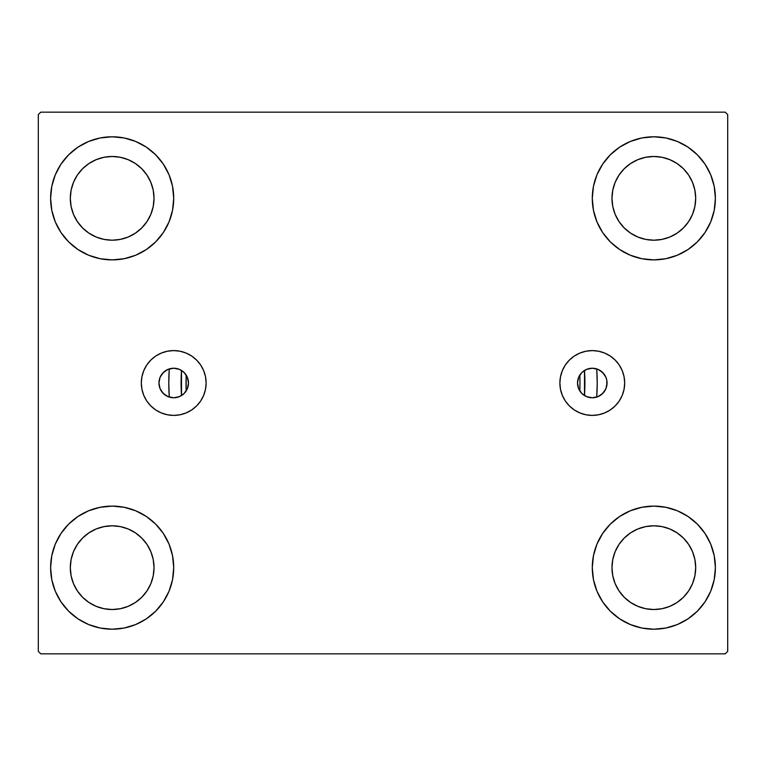 <?xml version="1.0" encoding="UTF-8"?>
<svg xmlns="http://www.w3.org/2000/svg" width="766" height="766" viewBox="0 0 766 766"><rect width="100%" height="100%" fill="white"/><g stroke="black" fill="none" stroke-linecap="round" stroke-linejoin="round"><path stroke-width="1.15" d="M606.816 380.357L607.055 383A14.774 14.774 0 0 1 592.281 397.774A14.774 14.774 0 0 1 577.507 383A14.774 14.774 0 0 1 592.281 368.226A14.774 14.774 0 0 1 607.055 383L605.935 388.649L602.727 393.446L597.94 396.644L592.281 397.774L586.632 396.644L581.834 393.446L578.636 388.649L577.507 383L578.636 377.351L581.834 372.554L586.632 369.356L592.281 368.226L597.94 369.356L602.727 372.554L605.935 377.351L606.768 380.118L606.816 385.643M159.184 385.643L158.945 383A14.774 14.774 0 0 1 173.719 368.226A14.774 14.774 0 0 1 188.493 383L187.364 377.351L184.166 372.554L179.368 369.356L173.719 368.226L168.06 369.356L163.273 372.554L160.065 377.351L158.945 383L160.065 388.649L163.273 393.446L168.06 396.644L173.719 397.774L179.368 396.644L184.166 393.446L187.364 388.649L188.493 383A14.774 14.774 0 0 1 173.719 397.774A14.774 14.774 0 0 1 158.945 383L159.184 380.357M559.879 383A32.402 32.402 0 0 1 592.281 350.598A32.402 32.402 0 0 1 624.683 383L624.06 389.32L622.222 395.4L619.225 401.001L615.194 405.913L610.282 409.944L604.68 412.931L598.6 414.779L592.281 415.402L585.961 414.779L579.881 412.931L574.28 409.944L569.368 405.913L565.337 401.001L562.349 395.4L560.501 389.32L559.879 383L560.501 376.68L562.349 370.6L565.337 364.999L569.368 360.087L574.28 356.056L579.881 353.069L585.961 351.221L592.281 350.598L598.6 351.221L604.68 353.069L610.282 356.056L615.194 360.087L619.225 364.999L622.222 370.6L624.06 376.68L624.683 383A32.402 32.402 0 0 1 592.281 415.402A32.402 32.402 0 0 1 559.879 383L560.501 376.68M141.317 383A32.402 32.402 0 0 1 173.719 350.598A32.402 32.402 0 0 1 206.121 383L205.499 389.32L203.651 395.4L200.663 401.001L196.632 405.913L191.72 409.944L186.119 412.931L180.039 414.779L173.719 415.402L167.4 414.779L161.32 412.931L155.718 409.944L150.806 405.913L146.775 401.001L143.778 395.4L141.94 389.32L141.317 383L141.94 376.68L143.778 370.6L146.775 364.999L150.806 360.087L155.718 356.056L161.32 353.069L167.4 351.221L173.719 350.598L180.039 351.221L186.119 353.069L191.72 356.056L196.632 360.087L200.663 364.999L203.651 370.6L205.499 376.68L206.121 383A32.402 32.402 0 0 1 173.719 415.402A32.402 32.402 0 0 1 141.317 383M50.613 567.663A61.558 61.558 0 0 1 112.162 506.106A61.558 61.558 0 0 1 173.719 567.663L172.532 579.67L169.037 591.218L163.34 601.856L155.69 611.182L146.363 618.842L135.716 624.529L124.169 628.034L112.162 629.212L100.154 628.034L88.607 624.529L77.969 618.842L68.643 611.182L60.983 601.856L55.296 591.218L51.791 579.67L50.613 567.663L51.791 555.656L55.296 544.109L60.983 533.462L68.643 524.135L77.969 516.485L88.607 510.788L100.154 507.293L112.162 506.106L124.169 507.293L135.716 510.788L146.363 516.485L155.69 524.135L163.34 533.462L169.037 544.109L172.532 555.656L173.719 567.663A61.558 61.558 0 0 1 112.162 629.212A61.558 61.558 0 0 1 50.613 567.663M592.281 198.337A61.558 61.558 0 0 1 653.838 136.788A61.558 61.558 0 0 1 715.387 198.337L714.209 210.344L710.704 221.891L705.017 232.538L697.357 241.864L688.031 249.515L677.393 255.212L665.846 258.707L653.838 259.894L641.831 258.707L630.284 255.212L619.637 249.515L610.31 241.864L602.66 232.538L596.963 221.891L593.468 210.344L592.281 198.337L593.468 186.329L596.963 174.782L602.66 164.144L610.31 154.818L619.637 147.158L630.284 141.471L641.831 137.966L653.838 136.788L665.846 137.966L677.393 141.471L688.031 147.158L697.357 154.818L705.017 164.144L710.704 174.782L714.209 186.329L715.387 198.337A61.558 61.558 0 0 1 653.838 259.894A61.558 61.558 0 0 1 592.281 198.337M592.281 567.663A61.558 61.558 0 0 1 653.838 506.106A61.558 61.558 0 0 1 715.387 567.663L714.209 579.67L710.704 591.218L705.017 601.856L697.357 611.182L688.031 618.842L677.393 624.529L665.846 628.034L653.838 629.212L641.831 628.034L630.284 624.529L619.637 618.842L610.31 611.182L602.66 601.856L596.963 591.218L593.468 579.67L592.281 567.663L593.468 555.656L596.963 544.109L602.66 533.462L610.31 524.135L619.637 516.485L630.284 510.788L641.831 507.293L653.838 506.106L665.846 507.293L677.393 510.788L688.031 516.485L697.357 524.135L705.017 533.462L710.704 544.109L714.209 555.656L715.387 567.663A61.558 61.558 0 0 1 653.838 629.212A61.558 61.558 0 0 1 592.281 567.663M50.613 198.337A61.558 61.558 0 0 1 112.162 136.788A61.558 61.558 0 0 1 173.719 198.337L172.532 210.344L169.037 221.891L163.34 232.538L155.69 241.864L146.363 249.515L135.716 255.212L124.169 258.707L112.162 259.894L100.154 258.707L88.607 255.212L77.969 249.515L68.643 241.864L60.983 232.538L55.296 221.891L51.791 210.344L50.613 198.337L51.791 186.329L55.296 174.782L60.983 164.144L68.643 154.818L77.969 147.158L88.607 141.471L100.154 137.966L112.162 136.788L124.169 137.966L135.716 141.471L146.363 147.158L155.69 154.818L163.34 164.144L169.037 174.782L172.532 186.329L173.719 198.337A61.558 61.558 0 0 1 112.162 259.894A61.558 61.558 0 0 1 50.613 198.337M169.966 368.714L169.257 368.915L168.798 382.809L169.257 397.085A214.202 214.202 0 0 1 169.257 368.915L169.257 368.915A214.202 214.202 0 0 0 169.257 397.085L169.966 397.286M596.034 397.286L596.743 397.085L597.202 383.192L596.743 368.915A214.202 214.202 0 0 1 596.743 397.085L596.743 397.085A214.202 214.202 0 0 0 596.743 368.915L596.034 368.714M96.143 237.01L103.994 239.394L96.143 237.01L88.913 233.142L82.565 227.933L77.366 221.594L73.498 214.356L71.114 206.504L70.309 198.337A41.852 41.852 0 0 1 112.162 156.484A41.852 41.852 0 0 1 154.023 198.337A41.852 41.852 0 0 1 112.162 240.198A41.852 41.852 0 0 1 70.309 198.337L71.114 190.169L73.498 182.318L71.114 190.169M637.819 606.327L645.671 608.711L637.819 606.327L630.581 602.459L624.242 597.26L619.033 590.912L615.165 583.682L612.781 575.831L611.977 567.663A41.852 41.852 0 0 1 653.838 525.802A41.852 41.852 0 0 1 695.691 567.663A41.852 41.852 0 0 1 653.838 609.516A41.852 41.852 0 0 1 611.977 567.663L612.781 559.496L615.165 551.644L612.781 559.496M637.819 237.01L645.671 239.394L637.819 237.01L630.581 233.142L624.242 227.933L619.033 221.594L615.165 214.356L612.781 206.504L611.977 198.337A41.852 41.852 0 0 1 653.838 156.484A41.852 41.852 0 0 1 695.691 198.337A41.852 41.852 0 0 1 653.838 240.198A41.852 41.852 0 0 1 611.977 198.337L612.781 190.169L615.165 182.318L612.781 190.169M96.143 606.327L103.994 608.711L96.143 606.327L88.913 602.459L82.565 597.26L77.366 590.912L73.498 583.682L71.114 575.831L70.309 567.663A41.852 41.852 0 0 1 112.162 525.802A41.852 41.852 0 0 1 154.023 567.663A41.852 41.852 0 0 1 112.162 609.516A41.852 41.852 0 0 1 70.309 567.663L71.114 559.496L73.498 551.644L71.114 559.496M584.305 395.438L585.32 396.032M587.015 396.807L588.221 397.2M589.964 397.592L591.266 397.736M593.008 397.755L594.33 397.631M171.67 397.631L172.992 397.755M174.734 397.736L176.036 397.592M177.779 397.2L178.985 396.807M180.68 396.032L181.695 395.438M579.575 390.536L579.9 391.053M186.1 391.053L186.425 390.536M725.239 112.162L40.761 112.162L38.3 114.622L38.3 651.378L40.761 653.838L725.239 653.838L727.7 651.378L727.7 114.622L725.239 112.162L40.761 112.162L38.3 114.622L38.3 651.378L40.761 653.838L725.239 653.838L727.7 651.378L727.7 114.622L725.239 112.162M100.154 507.293L112.162 506.106M124.169 628.034L112.162 629.212L100.154 628.034M641.831 137.966L653.838 136.788L665.846 137.966M665.846 258.707L653.838 259.894M653.838 506.106L665.846 507.293M665.846 628.034L653.838 629.212L641.831 628.034M100.154 137.966L112.162 136.788L124.169 137.966M112.162 259.894L100.154 258.707M594.33 368.369L593.008 368.245M591.266 368.264L589.964 368.408M588.221 368.8L587.015 369.193M585.32 369.968L584.305 370.562M181.695 370.562L180.68 369.968M178.985 369.193L177.779 368.8M176.036 368.408L174.734 368.264M172.992 368.245L171.67 368.369M579.9 374.947L579.575 375.464M186.425 375.464L186.1 374.947M577.976 386.677L578.253 387.644M187.747 387.644L188.024 386.677M188.024 379.323L187.747 378.356M578.253 378.356L577.976 379.323M150.835 214.356L153.219 206.504L154.023 198.337L153.219 206.504L150.835 214.356L146.967 221.594L141.758 227.933L135.419 233.142L128.181 237.01L120.329 239.394L112.162 240.198L103.994 239.394M128.181 159.673L120.329 157.289L128.181 159.673L135.419 163.541L141.758 168.74L146.967 175.088L150.835 182.318L153.219 190.169L154.023 198.337M692.502 583.682L694.886 575.831L695.691 567.663L694.886 575.831L692.502 583.682L688.634 590.912L683.435 597.26L677.087 602.459L669.857 606.327L662.006 608.711L653.838 609.516L645.671 608.711M669.857 528.99L662.006 526.606L669.857 528.99L677.087 532.858L683.435 538.067L688.634 544.406L692.502 551.644L694.886 559.496L695.691 567.663M692.502 214.356L694.886 206.504L695.691 198.337L694.886 206.504L692.502 214.356L688.634 221.594L683.435 227.933L677.087 233.142L669.857 237.01L662.006 239.394L653.838 240.198L645.671 239.394M669.857 159.673L662.006 157.289L669.857 159.673L677.087 163.541L683.435 168.74L688.634 175.088L692.502 182.318L694.886 190.169L695.691 198.337M150.835 583.682L153.219 575.831L154.023 567.663L153.219 575.831L150.835 583.682L146.967 590.912L141.758 597.26L135.419 602.459L128.181 606.327L120.329 608.711L112.162 609.516L103.994 608.711M128.181 528.99L120.329 526.606L128.181 528.99L135.419 532.858L141.758 538.067L146.967 544.406L150.835 551.644L153.219 559.496L154.023 567.663M55.296 221.891L56.205 223.988M73.498 182.318L77.366 175.088L82.565 168.74L88.913 163.541L96.143 159.673L103.994 157.289L112.162 156.484L120.329 157.289M710.704 544.109L709.795 542.012M615.165 551.644L619.033 544.406L624.242 538.067L630.581 532.858L637.819 528.99L645.671 526.606L653.838 525.802L662.006 526.606M710.704 174.782L709.306 171.651M705.017 164.144L697.357 154.818M677.393 255.212L688.031 249.515M615.165 182.318L619.033 175.088L624.242 168.74L630.581 163.541L637.819 159.673L645.671 157.289L653.838 156.484L662.006 157.289M88.607 510.788L77.969 516.485M55.296 591.218L56.694 594.349M60.983 601.856L68.643 611.182M73.498 551.644L77.366 544.406L82.565 538.067L88.913 532.858L96.143 528.99L103.994 526.606L112.162 525.802L120.329 526.606M143.778 370.6L146.775 364.999M205.499 376.68L206.121 383M622.222 370.6L619.225 364.999M168.53 369.164L169.257 368.915A214.202 214.202 0 0 0 169.257 397.085L168.53 396.836M167.668 396.472L166.002 395.601M165.332 395.16L161.588 391.436M161.119 390.708L160.257 389.09M159.903 388.228L159.357 386.457M159.357 379.543L159.903 377.772M160.257 376.91L161.119 375.292M161.588 374.564L165.332 370.84M166.002 370.399L167.668 369.528M597.47 396.836L596.743 397.085A214.202 214.202 0 0 0 596.743 368.915L597.47 369.164M598.332 369.528L599.998 370.399M600.668 370.84L604.412 374.564M604.881 375.292L605.743 376.91M606.097 377.772L606.643 379.543M606.643 386.457L606.097 388.228M605.743 389.09L604.881 390.708M604.412 391.436L600.668 395.16M599.998 395.601L598.332 396.472M181.494 395.562A201.898 201.898 0 0 1 181.494 370.438L181.494 395.562M584.506 370.438A201.898 201.898 0 0 1 584.506 395.562L584.506 370.438M579.967 383A196.967 196.967 0 0 1 579.814 390.919L579.967 383A196.967 196.967 0 0 0 579.814 375.081L579.967 383M186.186 390.919A196.967 196.967 0 0 1 186.186 375.081L186.186 390.919"/></g></svg>
